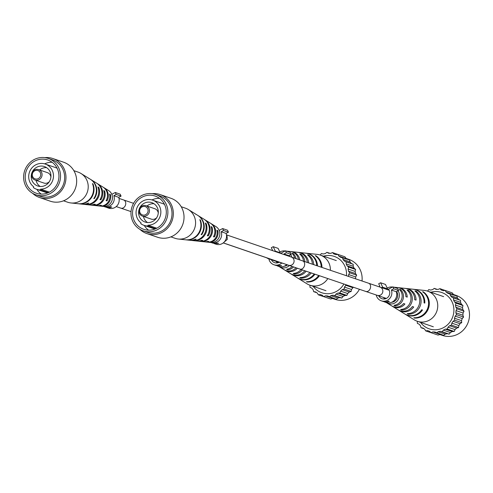 <?xml version="1.0" encoding="UTF-8"?>
<svg xmlns="http://www.w3.org/2000/svg" width="493" height="493" viewBox="0 0 493 493"><rect width="100%" height="100%" fill="white"/><g stroke="black" fill="none" stroke-linecap="round" stroke-linejoin="round"><path stroke-width="0.74" d="M73.858 170.664L78.091 172.119A15.93 15.221 108.9 0 1 81.031 173.511A15.93 15.221 108.9 0 1 85.073 177.197A15.93 15.221 108.9 0 1 82.232 199.499A15.93 15.221 108.9 0 1 70.943 202.956A15.93 15.221 108.9 0 1 67.769 202.253L63.529 200.805M97.103 183.464A11.512 11 108.9 0 1 97.577 183.741L99.327 184.82A11.043 10.556 108.9 0 1 99.592 184.992L100.461 185.522A10.797 10.316 -71.1 0 0 100.27 185.405A10.797 10.316 -71.1 0 0 100.042 185.263M81.031 173.511L87.088 177.252A14.309 13.681 108.9 0 1 88.29 178.09L88.789 178.392A14.168 13.545 -71.1 0 0 87.625 177.585A14.168 13.545 -71.1 0 0 87.353 177.425M90.583 179.421A13.305 12.719 108.9 0 1 90.854 179.581L93.004 180.913A12.732 12.171 108.9 0 1 93.762 181.418L94.631 181.954A12.479 11.931 -71.1 0 0 93.947 181.492A12.479 11.931 -71.1 0 0 93.473 181.214M100.282 206.074A9.108 8.701 -71.1 0 0 100.825 206.148L103.185 206.401A8.566 8.19 -71.1 0 0 111.375 201.976A8.566 8.19 -71.1 0 0 110.783 192.541A8.566 8.19 -71.1 0 0 108.608 190.557L103.9 187.648A9.823 9.392 108.9 0 1 106.396 189.922A9.823 9.392 108.9 0 1 106.999 200.873L106.087 200.713A10.076 9.632 -71.1 0 0 105.514 189.398A10.076 9.632 -71.1 0 0 102.957 187.063L100.27 185.405M90.854 179.581A13.305 12.719 108.9 0 1 94.231 182.663A13.305 12.719 108.9 0 1 94.323 198.636L93.799 198.537A13.453 12.855 -71.1 0 0 93.732 182.367A13.453 12.855 -71.1 0 0 90.318 179.249L87.625 177.585M97.577 183.741A11.512 11 108.9 0 1 100.498 186.403A11.512 11 108.9 0 1 100.868 199.801L99.95 199.634A11.764 11.24 -71.1 0 0 99.623 185.879A11.764 11.24 -71.1 0 0 96.64 183.156L93.947 181.492M103.425 187.371A9.823 9.392 108.9 0 1 103.9 187.648M78.338 203.745A14.168 13.545 -71.1 0 0 78.652 203.782L81.795 204.114A13.453 12.855 -71.1 0 0 88.272 203.085L88.795 203.178A13.305 12.719 108.9 0 1 82.423 204.182A13.305 12.719 108.9 0 1 82.109 204.145M85.499 204.496A12.479 11.931 -71.1 0 0 86.041 204.57L89.19 204.903A11.764 11.24 -71.1 0 0 94.422 204.182L95.34 204.342A11.512 11 108.9 0 1 90.287 205.02A11.512 11 108.9 0 1 89.744 204.952M92.887 205.285A10.797 10.316 -71.1 0 0 93.436 205.359L96.579 205.692A10.076 9.632 -71.1 0 0 100.56 205.261L101.472 205.415A9.823 9.392 108.9 0 1 97.682 205.815A9.823 9.392 108.9 0 1 97.133 205.735M78.652 203.782A14.168 13.545 -71.1 0 0 91.242 197.983A14.168 13.545 -71.1 0 0 92.955 183.914L92.456 183.612A14.309 13.681 108.9 0 1 90.749 197.841A14.309 13.681 108.9 0 1 78.023 203.714L70.943 202.956M86.041 204.57A12.479 11.931 -71.1 0 0 98.803 187.469L97.934 186.939A12.732 12.171 108.9 0 1 84.944 204.453L82.423 204.182M93.436 205.359A10.797 10.316 -71.1 0 0 104.633 191.044L103.764 190.514A11.043 10.556 108.9 0 1 92.333 205.242L90.287 205.02M100.825 206.148A9.108 8.701 -71.1 0 0 110.432 194.636L109.569 194.1A9.361 8.942 108.9 0 1 99.722 206.031L97.682 205.815M98.255 187.919L98.803 187.469M104.041 191.524L104.633 191.044M109.785 195.173L110.432 194.636M94.323 198.636L94.015 198.229M100.868 199.801L100.307 199.061M106.999 200.873L106.42 200.103M40.488 176.044A4.394 4.197 -71.1 0 0 37.906 170.541A4.394 4.197 -71.1 0 0 32.526 173.37A4.394 4.197 -71.1 0 0 35.102 178.873A4.394 4.197 -71.1 0 0 40.488 176.044M31.835 173.142A5.491 5.25 108.9 0 1 38.59 169.617A5.491 5.25 108.9 0 1 41.788 176.482A5.491 5.25 108.9 0 1 35.034 180.007A5.491 5.25 108.9 0 1 31.835 173.142M50.908 177.005A5.491 5.25 -71.1 0 0 47.451 172.655L38.59 169.617M31.786 173.154A10.273 9.817 -71.1 0 0 37.758 185.997A10.273 9.817 -71.1 0 0 50.397 179.403A10.273 9.817 -71.1 0 0 44.419 166.56A10.273 9.817 -71.1 0 0 31.786 173.154M36.044 180.358A10.273 9.817 -71.1 0 0 40.155 186.477M40.371 189.941L40.642 189.127A12.904 12.337 -71.1 0 0 52.782 180.204A12.904 12.337 -71.1 0 0 45.27 164.064A12.904 12.337 -71.1 0 0 29.395 172.347A12.904 12.337 -71.1 0 0 33.678 186.785L33.401 187.599A13.73 13.126 -71.1 0 0 36.636 189.269A13.73 13.126 -71.1 0 0 40.371 189.941L48.339 192.671M57.133 168.286A12.904 12.337 -71.1 0 0 55.419 167.54L45.27 164.064M26.141 171.262A17.575 16.799 -71.1 0 0 36.371 193.238A17.575 16.799 -71.1 0 0 57.989 181.96A17.575 16.799 -71.1 0 0 47.766 159.985A17.575 16.799 -71.1 0 0 26.141 171.262M36.864 189.343A17.575 16.799 -71.1 0 0 41.196 194.1M59.487 182.465A19.221 18.377 -71.1 0 0 48.296 158.426A19.221 18.377 -71.1 0 0 24.65 170.763A19.221 18.377 -71.1 0 0 35.835 194.797A19.221 18.377 -71.1 0 0 59.487 182.465M35.835 194.797L39.964 196.214A19.221 18.377 -71.1 0 0 63.609 183.877A19.221 18.377 -71.1 0 0 52.424 159.837L48.296 158.426M32.6 193.305A20.595 19.683 -71.1 0 0 39.514 197.508A20.595 19.683 -71.1 0 0 64.854 184.296A20.595 19.683 -71.1 0 0 52.868 158.543A20.595 19.683 -71.1 0 0 44.826 157.618M39.514 197.508L50.212 201.175A20.595 19.683 -71.1 0 0 75.546 187.956A20.595 19.683 -71.1 0 0 63.56 162.203L52.868 158.543M52.104 162.265A17.575 16.799 -71.1 0 0 44.604 163.861M36.636 189.269L46.786 192.745A13.73 13.126 -71.1 0 0 47.575 192.985M40.642 189.127L49.436 192.134M46.607 167.645A10.273 9.817 -71.1 0 0 39.606 169.962M35.034 180.007L43.895 183.045A5.491 5.25 -71.1 0 0 49.294 181.72M346.474 275.735A19.221 18.377 -71.1 0 0 323.507 256.194M359.452 289.262A21.144 20.213 108.9 0 1 334.975 299.313L332.208 298.364M309.937 285.219L309.998 287.327L311.773 288.109L313.147 289.73L313.665 291.653L315.588 291.924L317.326 293.113L318.318 294.814L320.253 294.561L322.243 295.233L323.63 296.601L325.448 295.837L327.555 295.948L336.275 299.294L337.859 298.074L339.93 297.612L341.815 298.062L343.048 296.472L344.952 295.467L346.893 295.393L347.694 293.538L349.297 292.066L351.17 291.474L351.491 289.477L353.364 287.203M323.63 296.601L330.661 299.011L333.348 298.29M318.318 294.814L325.417 297.211M346.468 258.899L344.872 256.785L337.841 254.376L335.906 254.628L333.915 253.963L332.529 252.589L330.704 253.353L328.603 253.248L326.908 252.305L325.331 253.525L323.254 253.987L321.374 253.538L320.197 255.06M355.564 278.816L355.7 276.955L356.655 275.174L355.527 273.566L355.139 271.433L355.619 269.468L354.116 268.229L353.204 266.288L353.185 264.273L351.417 263.49L350.042 261.869L349.519 259.947L340.571 257.266L338.833 256.083L337.841 254.376M313.184 286.328A19.221 18.377 -71.1 0 0 343.904 283.999M348.533 276.437L348.674 274.546L349.629 272.765L348.496 271.162L348.107 269.024L348.594 267.058L347.09 265.826L346.178 263.878L346.154 261.863L344.385 261.087L343.011 259.466L342.487 257.537M329.25 296.885L330.828 295.671L332.904 295.208L334.784 295.652L336.016 294.062L337.921 293.064L339.868 292.984L340.669 291.129L342.271 289.656L344.145 289.064L344.459 287.068L346.302 284.812M345.655 285.231L352.68 287.635M356.655 275.174L349.629 272.765M348.674 274.546L355.7 276.955M355.619 269.468L348.594 267.058M348.107 269.024L355.139 271.433M348.496 271.162L355.527 273.566M353.185 264.273L346.154 261.863M346.178 263.878L353.204 266.288M347.09 265.826L354.116 268.229M343.011 259.466L350.042 261.869M344.385 261.087L351.417 263.49M338.833 256.083L345.858 258.486M337.767 254.388L332.529 252.589M329.835 253.31L326.908 252.305M316.722 292.7L313.665 291.653M320.253 294.561L322.262 295.252M325.448 295.837L332.479 298.247M341.815 298.062L334.784 295.652M332.904 295.208L339.93 297.612M330.828 295.671L337.859 298.074M346.893 295.393L339.868 292.984M337.921 293.064L344.952 295.467M336.016 294.062L343.048 296.472M351.17 291.474L344.145 289.064M342.271 289.656L349.297 292.066M340.669 291.129L347.694 293.538M344.459 287.068L351.491 289.477M345.747 258.295L348.68 259.3A21.144 20.213 108.9 0 1 362.022 281.004M314.941 274.194A13.453 12.855 108.9 0 1 300.262 279.284A13.453 12.855 108.9 0 1 297.704 278.083L306.985 283.82A15.93 15.221 -71.1 0 0 309.931 285.213A15.93 15.221 -71.1 0 0 310.011 285.244A15.93 15.221 -71.1 0 0 327.833 278.557M286.032 265.77A8.054 7.697 108.9 0 1 285.878 265.32M289.058 256.046A8.054 7.697 108.9 0 1 289.453 255.787M286.624 264.963A8.19 7.826 -71.1 0 0 286.735 265.431M281.213 253.192A6.865 6.563 -71.1 0 0 280.751 253.433M277.547 261.857A6.865 6.563 -71.1 0 0 277.935 262.769M289.354 265.517A8.566 8.19 108.9 0 1 281.041 267.539A8.566 8.19 108.9 0 1 279.414 266.775A8.566 8.19 108.9 0 1 278.97 266.479M279.845 252.034A8.566 8.19 108.9 0 1 284.837 250.931A8.566 8.19 108.9 0 1 285.145 250.974M298.444 259.472A9.823 9.392 -71.1 0 0 292.25 251.935A9.823 9.392 -71.1 0 0 290.34 251.522L286.316 251.091M290.888 251.596A10.076 9.632 108.9 0 1 291.443 251.64A10.076 9.632 108.9 0 1 293.403 252.065A10.076 9.632 108.9 0 1 299.769 259.922M307.324 262.479A11.512 11 -71.1 0 0 299.972 252.798A11.512 11 -71.1 0 0 297.735 252.311L291.443 251.64M298.277 252.379A11.764 11.24 108.9 0 1 298.832 252.428A11.764 11.24 108.9 0 1 301.124 252.927A11.764 11.24 108.9 0 1 308.643 262.929M316.716 265.665A13.305 12.719 -71.1 0 0 308.18 253.716A13.305 12.719 -71.1 0 0 305.598 253.149L298.832 252.428M305.913 253.186A13.453 12.855 108.9 0 1 306.227 253.217A13.453 12.855 108.9 0 1 308.84 253.784A13.453 12.855 108.9 0 1 317.467 265.918M330.384 270.287A15.93 15.221 -71.1 0 0 320.253 255.078A15.93 15.221 -71.1 0 0 320.173 255.054A15.93 15.221 -71.1 0 0 317.079 254.376L306.227 253.217M306.135 271.212A11.764 11.24 108.9 0 1 293.618 275.223A11.764 11.24 108.9 0 1 291.381 274.176L297.168 277.75A13.305 12.719 -71.1 0 0 299.695 278.939A13.305 12.719 -71.1 0 0 314.189 273.942M291.381 274.176A11.764 11.24 108.9 0 1 290.919 273.868M297.297 268.217A10.076 9.632 108.9 0 1 286.975 271.162A10.076 9.632 108.9 0 1 285.059 270.269L290.445 273.59A11.512 11 -71.1 0 0 292.626 274.619A11.512 11 -71.1 0 0 304.822 270.768M285.059 270.269A10.076 9.632 108.9 0 1 284.597 269.961M279.414 266.775L284.122 269.683A9.823 9.392 -71.1 0 0 285.983 270.558A9.823 9.392 -71.1 0 0 295.973 267.773M290.747 254.696A8.566 8.19 108.9 0 1 291.776 257.204M318.681 275.458A14.168 13.545 108.9 0 1 306.467 281.663L307.028 282.014A14.309 13.681 -71.1 0 0 319.427 275.71M321.966 267.44A14.309 13.681 -71.1 0 0 315.871 255.744L315.212 255.676A14.168 13.545 108.9 0 1 321.214 267.188M309.881 272.481A12.479 11.931 108.9 0 1 299.843 277.547L300.829 278.157A12.732 12.171 -71.1 0 0 311.194 272.925M313.714 264.649A12.732 12.171 -71.1 0 0 308.63 254.992L307.472 254.875A12.479 11.931 108.9 0 1 312.402 264.199M301.063 269.492A10.797 10.316 108.9 0 1 293.23 273.405L294.216 274.022A11.043 10.556 -71.1 0 0 302.375 269.942M304.871 261.654A11.043 10.556 -71.1 0 0 300.884 254.209L299.726 254.092A10.797 10.316 108.9 0 1 303.552 261.204M292.195 266.485A9.108 8.701 108.9 0 1 286.624 269.227L287.61 269.856A9.361 8.942 -71.1 0 0 293.52 266.935M295.973 258.634A9.361 8.942 -71.1 0 0 293.125 253.457L291.973 253.347A9.108 8.701 108.9 0 1 294.641 258.184M284.295 266.214A6.865 6.563 -71.1 0 0 287.555 264.901M289.829 256.539A6.865 6.563 -71.1 0 0 289.262 255.479M315.766 256.064L315.871 255.744M307.028 282.014L307.139 281.688M308.415 255.633L308.63 254.992M300.829 278.157L301.05 277.51M300.644 254.924L300.884 254.209M294.216 274.022L294.457 273.295M292.848 254.289L293.125 253.457M287.61 269.856L287.894 269.012M223.545 230.508L228.432 232.185L227.519 230.237L222.633 228.561L223.545 230.508L221.203 231.741A8.239 7.876 108.9 0 1 219.36 240.337A8.239 7.876 108.9 0 1 211.121 242.525A8.239 7.876 108.9 0 1 211.078 242.513A8.239 7.876 108.9 0 1 211.072 242.507M214.196 243.579L218.325 243.222L212.594 243.031M221.203 231.741L226.09 233.411A8.239 7.876 108.9 0 1 224.253 242.014A8.239 7.876 108.9 0 1 216.014 244.201A8.239 7.876 108.9 0 1 215.971 244.189A8.239 7.876 108.9 0 1 215.928 244.171M215.336 226.238L215.003 226.028M228.432 232.185L226.09 233.411M222.633 228.561L219.163 230.385M218.325 243.222L218.732 243.363M213.007 243.172L217.709 243.536L213.007 243.172M116.182 194.439L121.075 196.115L120.163 194.168L115.27 192.492L116.182 194.439L113.84 195.672A8.239 7.876 108.9 0 1 112.003 204.268A8.239 7.876 108.9 0 1 103.764 206.456A8.239 7.876 108.9 0 1 103.721 206.444A8.239 7.876 108.9 0 1 103.709 206.438L105.342 206.998A8.239 7.876 -71.1 0 0 105.385 207.011A8.239 7.876 -71.1 0 0 110.937 206.74L111.763 207.208M111.529 206.943L109.532 207.941L106.79 207.498L108.608 208.12A8.239 7.876 108.9 0 1 108.565 208.101M113.84 195.672L118.727 197.342A8.239 7.876 108.9 0 1 116.89 205.945A8.239 7.876 108.9 0 1 108.651 208.132A8.239 7.876 108.9 0 1 108.608 208.12M107.973 190.169L107.64 189.959M121.075 196.115L118.727 197.342M115.27 192.492L111.806 194.316M110.457 206.931L109.927 207.276A8.239 7.876 108.9 0 1 106.359 207.306L109.236 207.849L110.469 207.553L110.777 206.629M382.679 287.197L387.566 288.873L385.489 284.436L380.596 282.76L382.679 287.197A6.039 5.774 108.9 0 0 381.539 287.629M384.645 298.974A6.039 5.774 108.9 0 1 383.628 297.489M386.426 289.305A6.039 5.774 108.9 0 1 387.566 288.873M392.835 286.871L393.747 288.818L398.634 290.488L397.722 288.547L392.835 286.871L388.49 289.151A6.039 5.774 108.9 0 1 381.995 298.74A6.039 5.774 108.9 0 1 378.735 295.812M393.747 288.818L391.405 290.044A8.239 7.876 108.9 0 1 389.562 298.647A8.239 7.876 108.9 0 1 381.323 300.835A8.239 7.876 108.9 0 1 381.28 300.822A8.239 7.876 108.9 0 1 376.208 294.95M382.864 301.365A8.239 7.876 -71.1 0 0 382.907 301.377A8.239 7.876 -71.1 0 0 382.95 301.389A8.239 7.876 -71.1 0 0 388.496 301.118L389.328 301.587M389.094 301.322L387.097 302.32L384.355 301.876L386.173 302.492A8.239 7.876 108.9 0 1 386.13 302.48M391.405 290.044L396.292 291.72A8.239 7.876 108.9 0 1 394.455 300.323A8.239 7.876 108.9 0 1 386.216 302.511A8.239 7.876 108.9 0 1 386.173 302.492M379.012 286.766A8.239 7.876 108.9 0 1 379.82 286.156L378.692 283.758L380.596 282.76M398.634 290.488L396.292 291.72M388.016 301.309L387.862 301.778L387.486 301.648A8.239 7.876 108.9 0 1 383.924 301.685L386.802 302.227L388.034 301.932L388.342 301.007M275.316 251.128L280.209 252.804L278.126 248.367L273.233 246.691L275.316 251.128A6.039 5.774 108.9 0 0 274.663 251.344M277.282 262.905A6.039 5.774 108.9 0 1 276.265 261.413M279.549 253.02A6.039 5.774 108.9 0 1 280.209 252.804M279.272 262.208A6.039 5.774 108.9 0 1 271.372 259.743M286.384 252.749L291.271 254.419L290.359 252.478L285.472 250.801L286.384 252.749L284.042 253.975A8.239 7.876 108.9 0 1 284.239 254.622M281.762 263.015A8.239 7.876 108.9 0 1 273.96 264.766A8.239 7.876 108.9 0 1 273.923 264.753A8.239 7.876 108.9 0 1 268.851 258.874M277.035 265.813L281.571 265.598L275.433 265.271M284.042 253.975L288.929 255.651A8.239 7.876 108.9 0 1 289.126 256.298M286.723 264.618A8.239 7.876 108.9 0 1 278.853 266.442A8.239 7.876 108.9 0 1 278.81 266.423A8.239 7.876 108.9 0 1 278.767 266.411M271.982 250.426A8.239 7.876 108.9 0 1 272.456 250.087L271.335 247.689L273.233 246.691M291.271 254.419L288.929 255.651M285.472 250.801L281.133 253.082A6.039 5.774 108.9 0 1 281.558 253.704M281.164 265.462L281.571 265.598M275.846 265.407L280.548 265.776L275.846 265.4M420.547 322.397A19.221 18.377 -71.1 0 0 438.141 329.509A19.221 18.377 -71.1 0 0 452.857 316.518A19.221 18.377 -71.1 0 0 449.061 297.359A19.221 18.377 -71.1 0 0 430.87 292.263M453.11 294.364L456.043 295.375A21.144 20.213 108.9 0 1 468.35 321.812A21.144 20.213 108.9 0 1 442.338 335.382L439.565 334.433M398.11 290.765A8.566 8.19 108.9 0 1 397.555 300.631A8.566 8.19 108.9 0 1 388.398 303.608A8.566 8.19 108.9 0 1 386.771 302.844L391.479 305.752A9.823 9.392 -71.1 0 0 393.346 306.628A9.823 9.392 -71.1 0 0 403.601 303.534L404.913 303.984A10.076 9.632 108.9 0 1 394.338 307.238A10.076 9.632 108.9 0 1 392.422 306.338L397.802 309.666A11.512 11 -71.1 0 0 399.989 310.689A11.512 11 -71.1 0 0 412.407 306.541L413.713 306.985A11.764 11.24 108.9 0 1 400.982 311.293A11.764 11.24 108.9 0 1 398.745 310.245L404.531 313.819A13.305 12.719 -71.1 0 0 407.058 315.009A13.305 12.719 -71.1 0 0 421.743 309.727L422.489 309.986A13.453 12.855 108.9 0 1 407.625 315.354A13.453 12.855 108.9 0 1 405.067 314.152L414.348 319.895A15.93 15.221 -71.1 0 0 417.294 321.282L417.361 323.396L419.136 324.178L420.504 325.799L421.028 327.722L422.945 327.993L424.689 329.182L425.681 330.883L427.616 330.63L429.606 331.302L430.993 332.67L432.811 331.912L434.918 332.017L443.638 335.363L445.216 334.149L447.293 333.687L449.178 334.131L450.411 332.541L452.315 331.542L454.256 331.462L455.057 329.607L456.66 328.135L458.533 327.543L458.854 325.546L460.043 323.704L461.713 322.632L461.528 320.635L462.224 318.552L463.586 317.073L462.902 315.212L463.063 313.024L464.018 311.243L462.884 309.641L462.496 307.503L462.982 305.537L461.479 304.304L460.567 302.357L460.548 300.342L458.773 299.559L457.405 297.945L456.882 296.016L447.934 293.335L446.19 292.152L445.204 290.445L443.269 290.697L441.278 290.032L439.892 288.664L438.067 289.422L435.966 289.317L434.271 288.374L432.694 289.594L430.617 290.057L428.731 289.607L427.554 291.129M430.993 332.67L438.018 335.08L440.711 334.359M425.681 330.883L432.78 333.28M453.825 294.974L452.229 292.854L445.204 290.445M436.613 332.954L438.191 331.74L440.267 331.278L442.147 331.721L443.38 330.131L445.284 329.133L447.231 329.053L448.032 327.198L449.634 325.731L451.508 325.133L451.822 323.137L453.018 321.3L454.688 320.228L454.497 318.225L455.199 316.142L456.561 314.67L455.877 312.802L456.037 310.615L456.993 308.834L455.859 307.231L455.47 305.093L455.951 303.127L454.454 301.895L453.542 299.947L453.517 297.932L451.748 297.156L450.374 295.535L449.85 293.612M463.586 317.073L456.561 314.67M455.199 316.142L462.224 318.552M454.497 318.225L461.528 320.635M454.688 320.228L461.713 322.632M455.877 312.802L462.902 315.212M453.018 321.3L460.043 323.704M464.018 311.243L456.993 308.834M456.037 310.615L463.063 313.024M462.982 305.537L455.951 303.127M455.47 305.093L462.496 307.503M455.859 307.231L462.884 309.641M460.548 300.342L453.517 297.932M453.542 299.947L460.567 302.357M454.454 301.895L461.479 304.304M450.374 295.535L457.405 297.945M451.748 297.156L458.773 299.559M446.19 292.152L453.221 294.561M445.13 290.457L439.892 288.664M437.199 289.379L434.271 288.374M424.085 328.769L421.028 327.722M427.616 330.63L429.625 331.321M432.811 331.912L439.842 334.316M449.178 334.131L442.147 331.721M440.267 331.278L447.293 333.687M438.191 331.74L445.216 334.149M454.256 331.462L447.231 329.053M445.284 329.133L452.315 331.542M443.38 330.131L450.411 332.541M458.533 327.543L451.508 325.133M449.634 325.731L456.66 328.135M448.032 327.198L455.057 329.607M451.822 323.137L458.854 325.546M433.335 326.779L417.294 321.282A15.93 15.221 -71.1 0 0 417.374 321.313A15.93 15.221 -71.1 0 0 436.884 311.065A15.93 15.221 -71.1 0 0 427.616 291.147A15.93 15.221 -71.1 0 0 427.536 291.123A15.93 15.221 -71.1 0 0 424.436 290.445L413.59 289.286A13.453 12.855 108.9 0 1 416.203 289.859A13.453 12.855 108.9 0 1 424.806 303.115L424.06 302.856A13.305 12.719 -71.1 0 0 415.544 289.785A13.305 12.719 -71.1 0 0 412.961 289.218L406.195 288.497A11.764 11.24 108.9 0 1 408.481 288.997A11.764 11.24 108.9 0 1 416.024 300.114L414.718 299.67A11.512 11 -71.1 0 0 407.335 288.867A11.512 11 -71.1 0 0 405.098 288.38L398.806 287.709A10.076 9.632 108.9 0 1 400.766 288.134A10.076 9.632 108.9 0 1 407.224 297.113L405.912 296.663A9.823 9.392 -71.1 0 0 399.613 288.004A9.823 9.392 -71.1 0 0 397.703 287.592L393.679 287.16M393.396 301.839A8.054 7.697 108.9 0 1 393.241 301.389M396.415 292.115A8.054 7.697 108.9 0 1 396.816 291.856M397.167 292.552A8.19 7.826 -71.1 0 0 396.791 292.854M393.987 301.038A8.19 7.826 -71.1 0 0 394.098 301.506M388.576 289.262A6.865 6.563 -71.1 0 0 387.714 289.742M384.91 297.926A6.865 6.563 -71.1 0 0 385.298 298.838M386.771 302.844A8.566 8.19 108.9 0 1 386.327 302.548M387.208 288.103A8.566 8.19 108.9 0 1 392.2 287A8.566 8.19 108.9 0 1 392.508 287.043L392.2 287M398.252 287.666A10.076 9.632 108.9 0 1 398.806 287.709M405.64 288.454A11.764 11.24 108.9 0 1 406.195 288.497M413.27 289.255A13.453 12.855 108.9 0 1 413.59 289.286M398.745 310.245A11.764 11.24 108.9 0 1 398.282 309.943M392.422 306.338A10.076 9.632 108.9 0 1 391.96 306.03M414.391 318.084A14.309 13.681 -71.1 0 0 428.546 308.217A14.309 13.681 -71.1 0 0 423.234 291.813L422.575 291.745A14.168 13.545 108.9 0 1 427.807 307.965A14.168 13.545 108.9 0 1 413.83 317.732L414.391 318.084L414.502 317.757M408.192 314.226A12.732 12.171 -71.1 0 0 420.393 305.432A12.732 12.171 -71.1 0 0 415.987 291.061L414.835 290.944A12.479 11.931 108.9 0 1 419.093 304.988A12.479 11.931 108.9 0 1 407.206 313.616L408.192 314.226L408.414 313.579M401.573 310.091A11.043 10.556 -71.1 0 0 411.686 302.462A11.043 10.556 -71.1 0 0 408.241 290.278L407.089 290.161A10.797 10.316 108.9 0 1 410.386 302.018A10.797 10.316 108.9 0 1 400.593 309.475L401.573 310.091L401.82 309.364M394.973 305.925A9.361 8.942 -71.1 0 0 402.972 299.485A9.361 8.942 -71.1 0 0 400.489 289.527L399.33 289.416A9.108 8.701 108.9 0 1 401.678 299.041A9.108 8.701 108.9 0 1 393.987 305.296L394.973 305.925L395.257 305.081M391.658 302.283A6.865 6.563 -71.1 0 0 396.625 291.548M423.123 292.133L423.234 291.813M415.772 291.702L415.987 291.061M408.001 290.993L408.241 290.278M400.211 290.359L400.489 289.527M421.743 309.733L422.489 309.986M412.401 306.547L413.713 306.985M403.594 303.54L404.913 303.984M181.221 206.733L185.454 208.188A15.93 15.221 108.9 0 1 188.394 209.58A15.93 15.221 108.9 0 1 192.436 213.272A15.93 15.221 108.9 0 1 189.595 235.574A15.93 15.221 108.9 0 1 178.306 239.025A15.93 15.221 108.9 0 1 175.126 238.322L170.892 236.874M204.466 219.533A11.512 11 108.9 0 1 204.94 219.81L206.69 220.889A11.043 10.556 108.9 0 1 206.955 221.061L207.824 221.591A10.797 10.316 -71.1 0 0 207.633 221.474A10.797 10.316 -71.1 0 0 207.399 221.332M188.394 209.58L194.452 213.321A14.309 13.681 108.9 0 1 195.653 214.159L196.146 214.461A14.168 13.545 -71.1 0 0 194.988 213.654A14.168 13.545 -71.1 0 0 194.717 213.494M197.946 215.49A13.305 12.719 108.9 0 1 198.217 215.651L200.368 216.982A12.732 12.171 108.9 0 1 201.126 217.493L201.994 218.023A12.479 11.931 -71.1 0 0 201.31 217.561A12.479 11.931 -71.1 0 0 200.836 217.284M207.639 242.143A9.108 8.701 -71.1 0 0 208.188 242.217L210.542 242.47A8.566 8.19 -71.1 0 0 218.738 238.045A8.566 8.19 -71.1 0 0 218.146 228.616A8.566 8.19 -71.1 0 0 215.971 226.626L211.263 223.717A9.823 9.392 108.9 0 1 213.759 225.991A9.823 9.392 108.9 0 1 214.363 236.942L213.451 236.782A10.076 9.632 -71.1 0 0 212.877 225.467A10.076 9.632 -71.1 0 0 210.32 223.138L207.633 221.474M198.217 215.651A13.305 12.719 108.9 0 1 201.594 218.732A13.305 12.719 108.9 0 1 201.686 234.705L201.162 234.613A13.453 12.855 -71.1 0 0 201.089 218.436A13.453 12.855 -71.1 0 0 197.675 215.318L194.988 213.654M204.94 219.81A11.512 11 108.9 0 1 207.861 222.479A11.512 11 108.9 0 1 208.231 235.87L207.313 235.709A11.764 11.24 -71.1 0 0 206.986 221.955A11.764 11.24 -71.1 0 0 203.997 219.225L201.31 217.561M210.788 223.446A9.823 9.392 108.9 0 1 211.263 223.717M185.701 239.814A14.168 13.545 -71.1 0 0 186.015 239.851L189.158 240.183A13.453 12.855 -71.1 0 0 195.635 239.154L196.159 239.247A13.305 12.719 108.9 0 1 189.787 240.251A13.305 12.719 108.9 0 1 189.472 240.214M192.855 240.566A12.479 11.931 -71.1 0 0 193.404 240.639L196.547 240.978A11.764 11.24 -71.1 0 0 201.785 240.251L202.703 240.411A11.512 11 108.9 0 1 197.65 241.095A11.512 11 108.9 0 1 197.101 241.022M200.25 241.354A10.797 10.316 -71.1 0 0 200.793 241.428L203.942 241.767A10.076 9.632 -71.1 0 0 207.923 241.33L208.835 241.484A9.823 9.392 108.9 0 1 205.039 241.884A9.823 9.392 108.9 0 1 204.496 241.804M186.015 239.851A14.168 13.545 -71.1 0 0 198.605 234.052A14.168 13.545 -71.1 0 0 200.318 219.983L199.819 219.681A14.309 13.681 108.9 0 1 198.112 233.91A14.309 13.681 108.9 0 1 185.386 239.783L178.306 239.025M193.404 240.639A12.479 11.931 -71.1 0 0 206.166 223.545L205.291 223.009A12.732 12.171 108.9 0 1 192.301 240.522L189.787 240.251M200.793 241.428A10.797 10.316 -71.1 0 0 211.99 227.113L211.127 226.583A11.043 10.556 108.9 0 1 199.696 241.311L197.65 241.095M208.188 242.217A9.108 8.701 -71.1 0 0 217.795 230.706L216.932 230.169A9.361 8.942 108.9 0 1 207.085 242.1L205.039 241.884M205.618 223.988L206.166 223.545M211.405 227.593L211.99 227.113M217.148 231.242L217.795 230.706M201.686 234.705L201.378 234.298M208.231 235.87L207.67 235.13M214.363 236.942L213.777 236.172M147.851 212.113A4.394 4.197 -71.1 0 0 145.269 206.61A4.394 4.197 -71.1 0 0 139.889 209.439A4.394 4.197 -71.1 0 0 142.465 214.942A4.394 4.197 -71.1 0 0 147.851 212.113M139.199 209.211A5.491 5.25 108.9 0 1 145.953 205.686A5.491 5.25 108.9 0 1 149.151 212.551A5.491 5.25 108.9 0 1 142.391 216.076A5.491 5.25 108.9 0 1 139.199 209.211M158.265 213.075A5.491 5.25 -71.1 0 0 154.814 208.724L145.953 205.686M139.143 209.223A10.273 9.817 -71.1 0 0 145.121 222.066A10.273 9.817 -71.1 0 0 157.754 215.472A10.273 9.817 -71.1 0 0 151.782 202.629A10.273 9.817 -71.1 0 0 139.143 209.223M143.408 216.427A10.273 9.817 -71.1 0 0 147.518 222.546M147.727 226.01L148.005 225.196A12.904 12.337 -71.1 0 0 160.145 216.279A12.904 12.337 -71.1 0 0 152.633 200.14A12.904 12.337 -71.1 0 0 136.758 208.416A12.904 12.337 -71.1 0 0 141.035 222.854L140.764 223.668A13.73 13.126 -71.1 0 0 143.999 225.338A13.73 13.126 -71.1 0 0 147.727 226.01L155.696 228.74M164.496 204.355A12.904 12.337 -71.1 0 0 162.776 203.615L152.633 200.14M133.504 207.331A17.575 16.799 -71.1 0 0 143.734 229.307A17.575 16.799 -71.1 0 0 165.352 218.029A17.575 16.799 -71.1 0 0 155.122 196.054A17.575 16.799 -71.1 0 0 133.504 207.331M144.227 225.412A17.575 16.799 -71.1 0 0 148.559 230.176M166.844 218.535A19.221 18.377 -71.1 0 0 155.659 194.495A19.221 18.377 -71.1 0 0 132.013 206.832A19.221 18.377 -71.1 0 0 143.198 230.866A19.221 18.377 -71.1 0 0 166.844 218.535M143.198 230.866L147.321 232.283A19.221 18.377 -71.1 0 0 170.972 219.946A19.221 18.377 -71.1 0 0 159.781 195.912L155.659 194.495M139.963 229.374A20.595 19.683 -71.1 0 0 146.877 233.583A20.595 19.683 -71.1 0 0 172.217 220.365A20.595 19.683 -71.1 0 0 160.231 194.612A20.595 19.683 -71.1 0 0 152.189 193.687M146.877 233.583L157.575 237.244A20.595 19.683 -71.1 0 0 182.909 224.032A20.595 19.683 -71.1 0 0 170.923 198.272L160.231 194.612M159.467 198.334A17.575 16.799 -71.1 0 0 151.967 199.93M143.999 225.338L154.143 228.814A13.73 13.126 -71.1 0 0 154.938 229.054M148.005 225.196L156.792 228.21M153.97 203.714A10.273 9.817 -71.1 0 0 146.969 206.031M142.391 216.076L151.252 219.114A5.491 5.25 -71.1 0 0 156.651 217.789M299.96 269.123A4.326 3.186 108.7 0 0 304.366 266.035A4.326 3.186 108.7 0 0 302.733 260.926L291.345 257.056A4.326 4.135 108.9 0 1 293.865 262.467A4.326 4.135 108.9 0 1 288.541 265.24L386.364 298.425M302.733 260.926L368.678 283.253A4.326 3.186 108.7 0 1 370.311 288.362A4.326 3.186 108.7 0 1 365.905 291.449M368.678 283.253L380.097 287.136A4.326 4.135 108.9 0 1 382.611 292.54A4.326 4.135 108.9 0 1 377.293 295.319M133.572 203.332L123.626 199.961A4.326 3.414 108.7 0 1 125.475 205.137A4.326 3.414 108.7 0 1 120.847 208.151L116.225 206.579M281.984 263.046A4.326 4.277 107.9 0 0 282.507 263.256L283.715 263.589M282.329 263.114L280.708 262.609A4.326 4.135 -71.1 0 0 281.312 262.763M266.245 257.654L269.93 259.25A4.326 4.135 -71.1 0 0 270.675 259.423M266.855 257.864A4.326 4.277 107.9 0 0 268.266 258.646L268.032 258.56M224.044 242.223L227.322 239.358L227.002 235.876L226.49 235.143M288.541 265.24L223.298 242.889M393.778 300.964L394.554 301.229M380.097 287.136L389.168 290.241M396.582 292.78L397.358 293.045M291.345 257.056L226.447 234.828M269.93 259.25L279.001 262.356M286.421 264.895L287.191 265.16M282.507 263.256L268.266 258.646M280.708 262.609L223.249 242.926M119.016 198.396L123.626 199.961M131.027 211.602L120.847 208.151M309.931 285.213L325.972 290.71M284.837 250.931L285.157 250.968M320.253 255.078L336.294 260.575M211.078 242.513L212.643 243.049M214.344 243.628L215.971 244.189M381.28 300.822L382.907 301.377M273.923 264.753L275.482 265.283M277.183 265.869L278.81 266.423M427.616 291.147L443.657 296.644"/></g></svg>

